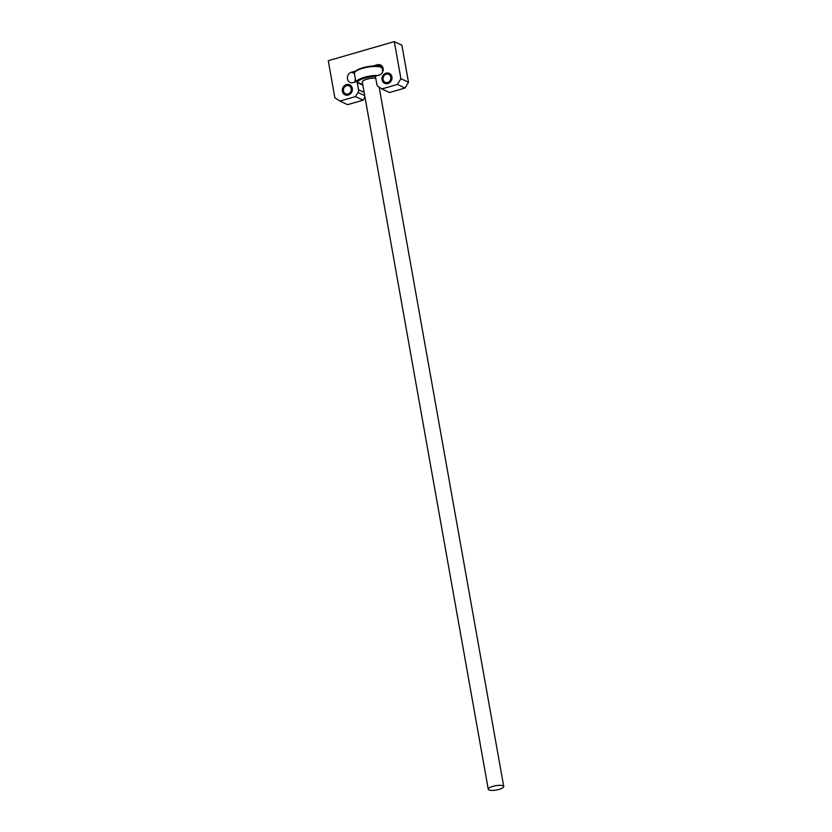 <?xml version="1.0" encoding="UTF-8"?>
<svg xmlns="http://www.w3.org/2000/svg" width="832" height="832" viewBox="0 0 832 832"><rect width="100%" height="100%" fill="white"/><g stroke="black" fill="none" stroke-linecap="round" stroke-linejoin="round"><path stroke-width="1.25" d="M391.914 76.918A5.491 4.93 115.4 0 1 389.948 82.42A5.491 4.93 115.4 0 1 384.602 83.314A5.491 4.93 115.4 0 1 382.013 79.789A5.491 4.93 115.4 0 1 383.978 74.298A5.491 4.93 115.4 0 1 389.314 73.393A5.491 4.93 115.4 0 1 391.914 76.918M342.399 91.25A5.491 4.93 -64.6 0 0 344.989 94.786A5.491 4.93 -64.6 0 0 350.334 93.881A5.491 4.93 -64.6 0 0 352.3 88.39A5.491 4.93 -64.6 0 0 349.7 84.854A5.491 4.93 -64.6 0 0 344.365 85.758A5.491 4.93 -64.6 0 0 342.399 91.25M355.441 79.206A5.491 4.93 -64.6 0 0 355.014 82.035M355.919 70.938L351.499 72.218A5.491 4.93 -64.6 0 0 347.474 78.842A5.491 4.93 -64.6 0 0 350.064 82.378A5.491 4.93 -64.6 0 0 352.425 82.784L356.065 81.734A1.102 0.988 -64.6 0 1 356.72 81.786L362.752 84.646M397.415 84.438L400.91 78.697L394.295 41.6L401.887 45.209L408.502 82.306L405.007 88.046L397.415 84.438L381.898 88.93L378.248 86.59A3.661 3.286 -64.6 0 1 376.844 84.417L375.554 77.189A1.102 0.988 -64.6 0 1 376.366 75.858L379.995 74.807A5.491 4.93 115.4 0 0 383.198 69.826A5.491 4.93 115.4 0 0 380.536 65A5.491 4.93 115.4 0 0 377.25 64.761L382.793 67.392M394.295 41.6L328.276 60.705L334.88 97.802L339.976 101.067L355.493 96.574L357.999 92.456A3.661 3.286 -64.6 0 0 358.53 89.721L357.24 82.493A1.102 0.988 -64.6 0 0 356.72 81.786M372.83 66.04L377.25 64.761M405.007 88.046L389.49 92.539L381.898 88.93M382.283 69.108L383.178 68.848M339.976 101.067L347.568 104.676L363.085 100.183L364.967 97.084M400.91 78.697L408.502 82.306M355.493 96.574L363.085 100.183M354.796 72.259L355.378 71.5A13.364 3.671 -10.1 0 1 362.846 67.756A13.364 3.671 -10.1 0 1 380.598 67.007L381.399 67.527A14.102 3.879 169.9 0 0 362.669 68.318A14.102 3.879 169.9 0 0 354.796 72.259A14.102 3.879 169.9 0 0 354.411 73.455L355.898 81.786M375.7 76.398A13.364 3.671 169.9 0 0 364.697 78.156A13.364 3.671 169.9 0 0 357.084 82.108M356.138 81.713A14.102 3.879 -10.1 0 1 364.281 77.324A14.102 3.879 -10.1 0 1 377.738 75.462M492.856 786.375A7.852 2.163 169.9 0 0 488.259 789.246A7.852 2.163 169.9 0 0 499.127 789.36A7.852 2.163 169.9 0 0 503.724 786.49A7.852 2.163 169.9 0 0 492.856 786.375M375.752 78.281A7.852 2.163 169.9 0 0 366.891 79.206A7.852 2.163 169.9 0 0 362.294 82.066L488.259 789.246M382.762 71.781L382.179 68.515A14.102 3.879 169.9 0 0 381.399 67.527M386.214 74.194A4.399 3.942 -64.6 0 0 387.702 82.514A4.399 3.942 -64.6 0 0 386.214 74.194M384.821 83.418A5.491 4.93 115.4 0 1 382.439 78.073A5.491 4.93 115.4 0 1 386.474 73.362A5.491 4.93 115.4 0 1 389.532 73.507M346.601 85.654A4.399 3.942 -64.6 0 0 348.088 93.974A4.399 3.942 -64.6 0 0 346.601 85.654M345.207 94.879A5.491 4.93 115.4 0 1 342.826 89.534A5.491 4.93 115.4 0 1 346.861 84.822A5.491 4.93 115.4 0 1 349.918 84.968M351.499 72.218L354.442 73.611M364.707 95.638L357.999 92.456M358.53 89.721L364.125 92.383M362.835 85.155L357.24 82.493M503.724 786.49L379.153 87.173"/></g></svg>
